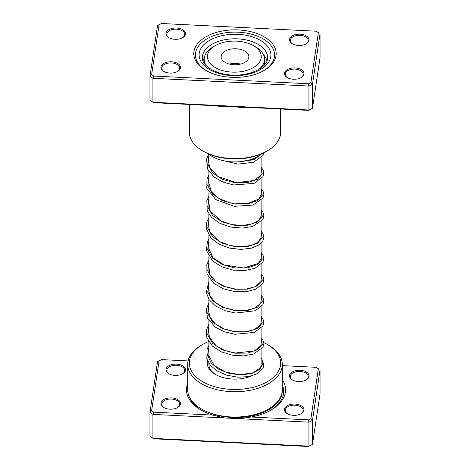<?xml version="1.0" encoding="UTF-8"?>
<svg xmlns="http://www.w3.org/2000/svg" width="470" height="470" viewBox="0 0 470 470"><rect width="100%" height="100%" fill="white"/><g stroke="black" fill="none" stroke-linecap="round" stroke-linejoin="round"><path stroke-width="0.7" d="M276.037 55.672A41.19 23.782 180 0 1 264.128 70.441A41.19 23.782 180 0 1 205.872 70.441A41.19 23.782 180 0 1 193.963 51.583A41.19 23.782 180 0 1 238.543 29.933A41.19 23.782 180 0 1 276.037 55.672M195.591 52.993A39.556 22.836 0 0 0 195.444 54.961A39.556 22.836 0 0 0 206.465 70.776A39.556 22.836 180 0 1 195.444 54.961A39.556 22.836 180 0 1 195.591 52.993A39.556 22.836 180 0 1 236.704 32.142A39.556 22.836 180 0 1 274.556 54.961A39.556 22.836 0 0 0 236.704 32.142A39.556 22.836 0 0 0 195.591 52.993M263.535 70.776A39.556 22.836 0 0 0 274.409 56.923A39.556 22.836 0 0 0 274.556 54.961A39.556 22.836 180 0 1 274.409 56.923A39.556 22.836 180 0 1 263.535 70.776M185.521 34.145A9.788 5.652 180 0 1 182.689 37.653A9.788 5.652 180 0 1 168.847 37.653A9.788 5.652 180 0 1 166.016 33.176A9.788 5.652 180 0 1 176.608 28.03A9.788 5.652 180 0 1 185.521 34.145M182.389 37.823A8.971 5.182 0 0 0 184.704 34.768A8.971 5.182 0 0 0 184.739 34.328A8.971 5.182 0 0 0 176.156 29.152A8.971 5.182 0 0 0 166.826 33.881A8.971 5.182 0 0 0 166.797 34.328A8.971 5.182 0 0 0 169.147 37.823M309.037 40.302A9.788 5.652 180 0 1 306.205 43.81A9.788 5.652 180 0 1 292.363 43.81A9.788 5.652 180 0 1 289.532 39.327A9.788 5.652 180 0 1 300.124 34.187A9.788 5.652 180 0 1 309.037 40.302M305.905 43.98A8.971 5.182 0 0 0 308.22 40.925A8.971 5.182 0 0 0 308.255 40.485A8.971 5.182 0 0 0 299.672 35.309A8.971 5.182 0 0 0 290.343 40.038A8.971 5.182 0 0 0 290.313 40.485A8.971 5.182 0 0 0 292.663 43.98M303.984 74.084A9.788 5.652 180 0 1 301.153 77.591A9.788 5.652 180 0 1 287.311 77.591A9.788 5.652 180 0 1 284.479 73.109A9.788 5.652 180 0 1 295.072 67.968A9.788 5.652 180 0 1 303.984 74.084M300.853 77.756A8.971 5.182 0 0 0 303.173 74.707A8.971 5.182 0 0 0 303.203 74.26A8.971 5.182 0 0 0 294.62 69.084A8.971 5.182 0 0 0 285.296 73.814A8.971 5.182 0 0 0 285.261 74.26A8.971 5.182 0 0 0 287.611 77.756M180.468 67.927A9.788 5.652 180 0 1 177.637 71.434A9.788 5.652 180 0 1 163.795 71.434A9.788 5.652 180 0 1 160.963 66.951A9.788 5.652 180 0 1 171.556 61.811A9.788 5.652 180 0 1 180.468 67.927M177.337 71.599A8.971 5.182 0 0 0 179.658 68.55A8.971 5.182 0 0 0 179.687 68.103A8.971 5.182 0 0 0 171.104 62.927A8.971 5.182 0 0 0 161.78 67.656A8.971 5.182 0 0 0 161.745 68.103A8.971 5.182 0 0 0 164.095 71.599M189.328 104.458L189.328 132.211A45.672 26.373 0 0 0 202.705 150.858A45.672 26.373 0 0 0 267.295 150.858A45.672 26.373 0 0 0 280.508 134.479A45.672 26.373 0 0 0 280.672 132.211L280.672 109.011M243.072 107.137L243.055 107.554L231.07 106.537L153.737 102.683L152.92 102.254L152.92 78.284L149.954 76.246L157.526 25.574L159.095 24.71L151.634 74.601L153.737 76.046L308.408 83.754L310.905 82.544L318.366 32.653L316.263 31.208L161.592 23.5L159.095 24.71M151.634 74.601L149.954 76.246L149.954 100.216L152.92 102.254L308.943 110.033L312.474 108.317L320.046 57.651L320.046 33.675L312.474 84.342L308.943 86.057L152.92 78.284L153.737 76.046M219.32 105.95A1.633 0.458 -78.1 0 1 219.361 106.373L231.07 106.537L308.408 110.391L312.474 108.317L312.474 84.342L310.905 82.544M308.408 110.391L308.943 110.033L308.943 86.057L308.408 83.754M316.263 31.208L318.366 32.653M267.295 150.858L266.143 151.522A44.045 25.427 180 0 1 203.857 151.522L202.705 150.858M204.28 57.81A32.219 18.6 0 0 0 203.046 61.035M208.363 153.79A32.219 18.6 0 0 0 244.647 161.075A32.219 18.6 0 0 0 261.637 153.79M266.954 61.035A32.219 18.6 0 0 0 263.47 54.714M282.305 379.584A49.544 28.605 180 0 1 271.055 410.01A49.544 28.605 180 0 1 251.215 417.013L308.408 419.863L310.905 418.647L312.474 420.45L308.943 422.166L152.92 414.387L152.92 438.363L308.943 446.142L312.474 444.426L320.046 393.754L320.046 369.784L312.474 420.45L312.474 444.426L308.408 446.5L153.737 438.792L149.954 436.325L149.954 412.349L157.526 361.683L159.095 360.819L151.634 410.71L153.737 412.155L212.975 415.104L224.384 417.953M212.975 415.104A49.544 28.605 180 0 1 200.99 410.01A49.544 28.605 180 0 1 186.661 387.327A49.544 28.605 180 0 1 187.695 383.491M284.479 409.217A9.788 5.652 180 0 1 295.072 404.071A9.788 5.652 180 0 1 303.984 410.187A9.788 5.652 180 0 1 301.153 413.7A9.788 5.652 180 0 1 287.311 413.7A9.788 5.652 180 0 1 284.479 409.217M300.853 413.864A8.971 5.182 0 0 0 303.173 410.815A8.971 5.182 0 0 0 303.203 410.369A8.971 5.182 0 0 0 294.62 405.193A8.971 5.182 0 0 0 285.296 409.922A8.971 5.182 0 0 0 285.261 410.369A8.971 5.182 0 0 0 287.611 413.864M289.532 375.436A9.788 5.652 180 0 1 300.124 370.295A9.788 5.652 180 0 1 309.037 376.411A9.788 5.652 180 0 1 306.205 379.919A9.788 5.652 180 0 1 292.363 379.919A9.788 5.652 180 0 1 289.532 375.436M305.905 380.083A8.971 5.182 0 0 0 308.22 377.034A8.971 5.182 0 0 0 308.255 376.588A8.971 5.182 0 0 0 299.672 371.412A8.971 5.182 0 0 0 290.343 376.141A8.971 5.182 0 0 0 290.313 376.588A8.971 5.182 0 0 0 292.663 380.083M160.963 403.06A9.788 5.652 180 0 1 171.556 397.914A9.788 5.652 180 0 1 180.468 404.03A9.788 5.652 180 0 1 177.637 407.543A9.788 5.652 180 0 1 163.795 407.543A9.788 5.652 180 0 1 160.963 403.06M177.337 407.707A8.971 5.182 0 0 0 179.658 404.658A8.971 5.182 0 0 0 179.687 404.212A8.971 5.182 0 0 0 171.104 399.036A8.971 5.182 0 0 0 161.78 403.765A8.971 5.182 0 0 0 161.745 404.212A8.971 5.182 0 0 0 164.095 407.707M166.016 369.279A9.788 5.652 180 0 1 176.608 364.138A9.788 5.652 180 0 1 185.521 370.254A9.788 5.652 180 0 1 182.689 373.762A9.788 5.652 180 0 1 168.847 373.762A9.788 5.652 180 0 1 166.016 369.279M182.389 373.926A8.971 5.182 0 0 0 184.704 370.877A8.971 5.182 0 0 0 184.739 370.43A8.971 5.182 0 0 0 176.156 365.261A8.971 5.182 0 0 0 166.826 369.99A8.971 5.182 0 0 0 166.797 370.43A8.971 5.182 0 0 0 169.147 373.926M251.45 375.988A27.73 16.009 180 0 1 215.389 374.42A27.73 16.009 180 0 1 207.37 361.718A27.73 16.009 180 0 1 207.552 360.807M261.103 357.688A27.73 16.009 180 0 1 262.63 364.473M260.545 367.522A26.103 15.069 0 0 0 261.003 365.725A26.103 15.069 0 0 0 261.103 364.426L261.103 349.692M208.657 341.555A45.672 26.373 0 0 0 202.705 344.451A45.672 26.373 0 0 0 189.492 360.831A45.672 26.373 0 0 0 231.07 389.372A45.672 26.373 0 0 0 280.508 365.366A45.672 26.373 0 0 0 267.295 344.451A45.672 26.373 0 0 0 263.788 342.624M267.295 344.451L268.452 345.115A47.306 27.313 180 0 1 282.305 364.426A47.306 27.313 180 0 1 282.129 366.776A47.306 27.313 180 0 1 232.961 391.716A47.306 27.313 180 0 1 187.695 364.426A47.306 27.313 180 0 1 187.871 362.076A47.306 27.313 180 0 1 201.548 345.115L202.705 344.451M187.695 364.426L187.695 389.736A47.306 27.313 0 0 0 232.961 417.019A47.306 27.313 0 0 0 282.129 392.086A47.306 27.313 0 0 0 282.305 389.736L282.305 364.426M310.905 418.647L318.366 368.756L316.263 367.317L282.305 365.625M316.263 367.317L318.366 368.756M153.737 412.155L152.92 414.387L149.954 412.349L151.634 410.71M308.408 419.863L308.943 422.166L308.943 446.142L308.408 446.5M188.082 360.931L161.592 359.609L159.095 360.819M208.968 363.357A26.103 15.069 0 0 0 208.897 364.426A26.103 15.069 0 0 0 215.983 374.749M239.518 418.705L251.215 417.013M209.097 51.242A26.913 15.539 0 0 0 225.036 71.199A26.913 15.539 0 0 0 259.605 61.999A26.913 15.539 0 0 0 253.383 45.631A26.913 15.539 0 0 0 215.319 45.631A26.913 15.539 0 0 0 209.097 51.242M253.383 45.631L255.692 46.965A30.18 17.425 180 0 1 264.528 59.285A30.18 17.425 180 0 1 262.665 65.312A30.18 17.425 180 0 1 259.152 69.213M206.389 65.835A30.18 17.425 180 0 1 204.174 59.285A30.18 17.425 180 0 1 206.036 53.251A30.18 17.425 180 0 1 213.01 46.965L215.319 45.631M248.007 59.526A13.865 8.008 0 0 0 248.865 56.758A13.865 8.008 0 0 0 237.438 48.874A13.865 8.008 0 0 0 221.993 53.985A13.865 8.008 0 0 0 221.135 56.758A13.865 8.008 0 0 0 232.562 64.637A13.865 8.008 0 0 0 248.007 59.526M240.593 64.085A13.865 8.008 0 0 0 229.407 64.085M264.375 65.048A30.18 17.425 0 0 0 264.528 63.28L264.528 59.285M245.522 107.26A45.672 26.373 180 0 1 243.055 107.554M219.361 106.373A45.672 26.373 180 0 1 217.017 105.838M267.624 57.622A32.624 18.835 0 0 0 236.404 38.804A32.624 18.835 0 0 0 202.494 56A32.624 18.835 0 0 0 202.376 57.622C201.413 65.588 216.787 75.459 234.912 75.082C251.979 75.476 267.148 66.681 267.53 58.92L267.624 57.622M199.245 53.175A35.885 20.721 180 0 1 238.084 34.316A35.885 20.721 180 0 1 270.755 56.741A35.885 20.721 180 0 1 231.916 75.6A35.885 20.721 180 0 1 199.245 53.175M262.536 364.544L259.505 369.62L252.061 373.38L241.545 374.89L229.848 373.609L219.079 369.52L211.177 363.087L207.57 355.208L208.897 347.048M261.103 338.612L262.272 344.457L257.419 349.786L247.602 353.07L235 353.217L222.398 349.85L212.587 343.347L207.728 334.799L208.897 325.734M261.103 317.303L262.272 323.149L257.413 328.477L247.602 331.755L235 331.908L222.398 328.536L212.581 322.038L207.728 313.484L208.897 304.425M261.103 295.994L262.272 301.84L257.413 307.169L247.602 310.447L235 310.599L222.398 307.227L212.587 300.73L207.728 292.175L208.897 283.11M261.103 274.686L262.272 280.525L257.413 285.854L247.602 289.138L235 289.285L222.398 285.919L212.587 279.415L207.728 270.867L208.897 261.802M261.103 253.371L262.272 259.217L257.419 264.545L247.602 267.829L235 267.976L222.398 264.604L212.587 258.106L207.728 249.558L208.897 240.493M261.103 232.062L262.272 237.908L257.413 243.237L247.602 246.515L235 246.668L222.398 243.296L212.587 236.798L207.728 228.244L208.897 219.179M261.103 210.754L262.272 216.594L257.413 221.922L247.602 225.206L235 225.353L222.398 221.987L212.581 215.483L207.728 206.935L208.897 197.87M261.103 189.439L262.272 195.285L257.413 200.614L247.602 203.898L235 204.045L222.398 200.672L212.587 194.175L207.728 185.626L208.897 176.561M261.103 168.131L262.272 173.976L257.419 179.305L247.602 182.583L235 182.736L222.398 179.364L212.587 172.866L207.728 164.312L208.897 155.253M261.831 153.708L253.765 159.706L239.342 161.762M282.3 390.082L282.3 390.84A46.283 26.72 180 0 1 282.129 393.137A46.283 26.72 180 0 1 255.615 415.051A46.283 26.72 180 0 1 209.497 412.736M201.665 410.392A47.676 27.524 180 0 1 189.31 396.809M282.305 384.719A47.676 27.524 180 0 1 283.516 393.678A47.676 27.524 180 0 1 270.379 410.392M261.103 157.897L261.103 174.423M261.103 179.211L261.103 195.737M261.103 200.52L261.103 217.046M261.103 221.834L261.103 238.355M261.103 243.143L261.103 259.669M261.103 264.451L261.103 280.978M261.103 285.766L261.103 302.286M261.103 307.075L261.103 323.601M261.103 328.383L261.103 344.91M208.897 154.236L208.897 164.571M208.897 171.456L208.897 185.885M208.897 192.77L208.897 207.194M208.897 214.079L208.897 228.502M208.897 235.388L208.897 249.811M208.897 256.702L208.897 271.125M208.897 278.011L208.897 292.44M208.897 299.32L208.897 313.748M208.897 320.634L208.897 335.057M208.897 341.943L208.897 356.366M208.897 363.251L208.897 364.426M261.232 365.548L260.145 368.133L252.519 372.945L239.583 374.649L225.512 372.064L214.208 365.501L208.809 355.725L208.897 352.359M261.103 342.507L260.832 345.656L254.188 351.014L235.247 353.011L224.901 350.526L216.188 345.849L209.538 337.454L208.739 332.924L208.897 331.05M261.103 321.198L260.803 324.406L254.552 329.546L245.604 331.785L234.788 331.644L224.02 328.877L215.201 323.754L209.808 316.827L208.739 311.375L208.897 309.742M261.103 299.884L260.768 303.173L254.793 308.132L245.939 310.435L235.165 310.382L224.372 307.703L215.46 302.656L209.884 295.683L208.739 290.213L208.897 288.433M261.103 278.575L260.809 281.777L255.21 286.63L246.486 289.056L235.734 289.138L224.866 286.583L215.8 281.618L209.978 274.58L208.897 267.119M261.103 257.266L261.267 258.412L258.412 263.359L243.701 268.023L224.149 264.998L213.116 257.848L208.751 248.354L208.897 245.804M261.103 235.958L261.261 237.144L258.312 242.126L251.25 245.469L241.257 246.803L230.159 245.557L219.931 241.715L209.826 231.628L208.739 226.757L208.897 224.496M261.103 214.643L261.267 215.836L258.764 220.436L252.208 223.873L242.643 225.459L231.763 224.595L221.452 221.188L210.231 211.171L208.897 203.187M261.103 193.334L261.267 194.615L258.805 199.092L246.926 203.757L229.936 202.881L219.008 198.569L211.441 191.866L208.786 182.795L208.897 181.878M261.103 172.026L260.838 175.151L254.293 180.486L236.545 182.666L217.968 176.608L209.632 167.22L208.739 162.373L208.897 160.564M260.245 154.888L255.216 158.766L241.445 161.557M262.377 360.537L263.87 364.779L263.024 368.427L257.096 373.85L248.371 376.652L237.65 377.169L226.522 375.142L216.658 370.671L210.425 365.308L206.824 358.886L207.082 349.081L208.897 345.474M261.103 337.724L262.894 340.057L263.87 343.394L262.971 347.218L253.594 354.028L243.578 355.89L232.215 355.203L221.282 351.86L212.481 346.149L206.847 337.666L206.43 330.058L208.897 324.165M261.103 316.41L262.806 318.595L263.87 322.115L262.947 325.951L254.376 332.437L234.812 334.282L224.349 331.796L215.325 327.149L207.564 318.202L206.301 309.454L208.897 302.85M261.103 295.101L262.906 297.457L263.87 300.788L262.959 304.625L255.31 310.758L235.558 313.055L224.789 310.647L215.471 305.941L209.221 299.795L206.277 292.54L208.897 281.542M261.103 273.793L263.03 276.378L263.876 279.862L262.93 283.357L255.868 289.203L246.257 291.723L234.806 291.659L223.385 288.815L213.844 283.398L206.917 273.94L206.853 264.51L208.897 260.233M261.103 252.478L262.936 254.893L263.864 258.905L262.924 262.06L255.04 268.247L245.017 270.538L233.314 270.144L221.893 266.889L212.651 261.062L206.342 250.346L207.446 241.609L208.897 238.925M261.103 231.17L262.971 233.649L263.858 237.65L262.889 240.816L258.518 245.17L251.385 248.142L240.963 249.411L229.618 248.113L219.102 244.236L211.024 238.126L206.254 228.438L206.841 221.911L208.897 217.61M261.103 209.861L262.971 212.334L263.876 215.994L262.894 219.502L252.76 226.434L242.414 228.079L230.876 227.081L219.995 223.385L211.5 217.322L207.223 210.848L206.824 200.667L208.897 196.301M261.103 188.546L263.047 191.172L263.876 194.48L263.012 197.964L252.995 205.049L234.219 206.342L215.789 199.609L206.8 188.335L206.97 178.905L208.897 174.993M261.103 167.238L262.953 169.676L263.864 172.837L263.012 176.655L254.023 183.394L233.743 184.963L223.091 182.149L214.138 177.084L207.587 169.088L206.5 159.236L208.668 154.048M263.823 152.768L262.971 155.423L253.624 162.221L238.272 164.101L221.811 160.299M204.174 59.285L204.174 63.18"/></g></svg>
